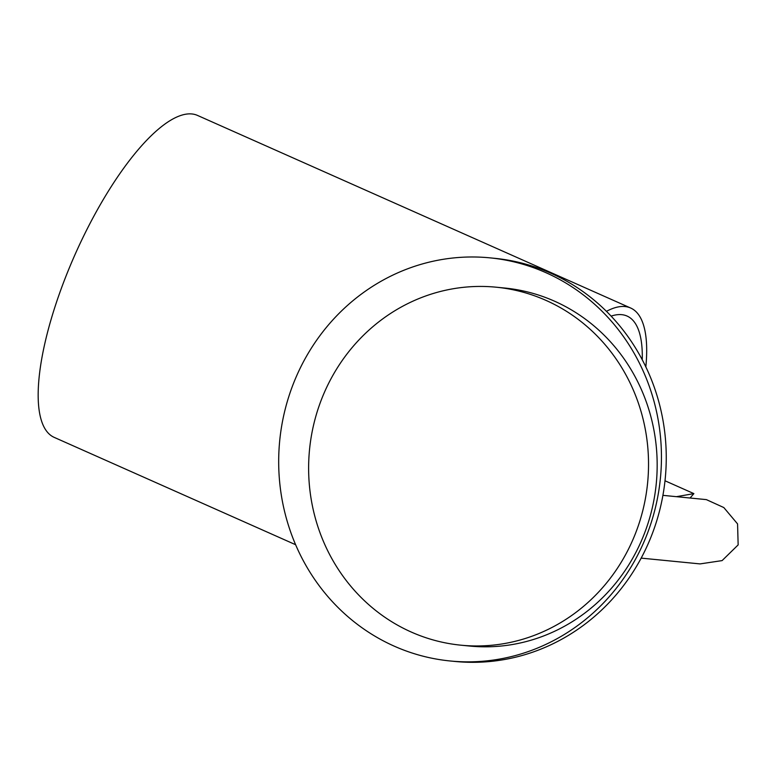 <?xml version="1.0" encoding="UTF-8"?>
<svg xmlns="http://www.w3.org/2000/svg" width="777" height="777" viewBox="0 0 777 777"><rect width="100%" height="100%" fill="white"/><g stroke="black" fill="none" stroke-linecap="round" stroke-linejoin="round"><path stroke-width="1.17" d="M545.901 272.669A202.535 191.268 95.6 0 1 655.234 508.401A202.535 191.268 95.6 0 1 450.252 660.984A202.535 191.268 95.6 0 1 394.24 646.163A202.535 191.268 95.6 0 1 284.897 410.431A202.535 191.268 95.6 0 1 489.879 257.847A202.535 191.268 95.6 0 1 545.901 272.669M460.984 645.192L469.629 646.046A179.856 169.852 -84.4 0 0 651.65 510.547A179.856 169.852 -84.4 0 0 554.564 301.204A179.856 169.852 -84.4 0 0 504.817 288.044L496.173 287.199A179.856 169.852 -84.4 0 0 314.141 422.698A179.856 169.852 -84.4 0 0 411.237 632.031A179.856 169.852 -84.4 0 0 460.984 645.192A179.856 169.852 -84.4 0 0 643.016 509.693A179.856 169.852 -84.4 0 0 545.92 300.359A179.856 169.852 -84.4 0 0 496.173 287.199M489.879 257.847L494.696 258.323A202.535 191.268 95.6 0 1 550.708 273.145A202.535 191.268 95.6 0 1 660.042 508.877A202.535 191.268 95.6 0 1 455.069 661.46L450.252 660.984M641.171 558.119L700.048 563.908L722.095 560.606L738.15 544.9L737.567 523.912L723.805 507.546L706.371 499.621L662.917 495.347M682.109 497.231L684.45 497.465M676.446 496.678L693.88 493.618L690.063 498.008M611.12 316.122A167.405 52.535 -66 0 1 627.068 316.054A167.405 52.535 -66 0 1 642.258 359.77M606.458 311.344A176.204 55.293 -66 0 1 630.642 308.013A176.204 55.293 -66 0 1 645.842 366.899M630.642 308.013L197.465 115.404A176.204 55.293 -66 0 0 108.916 190.268A176.204 55.293 114 0 0 54.283 437.412L295.619 544.716M693.88 493.618L665.005 480.778"/></g></svg>
